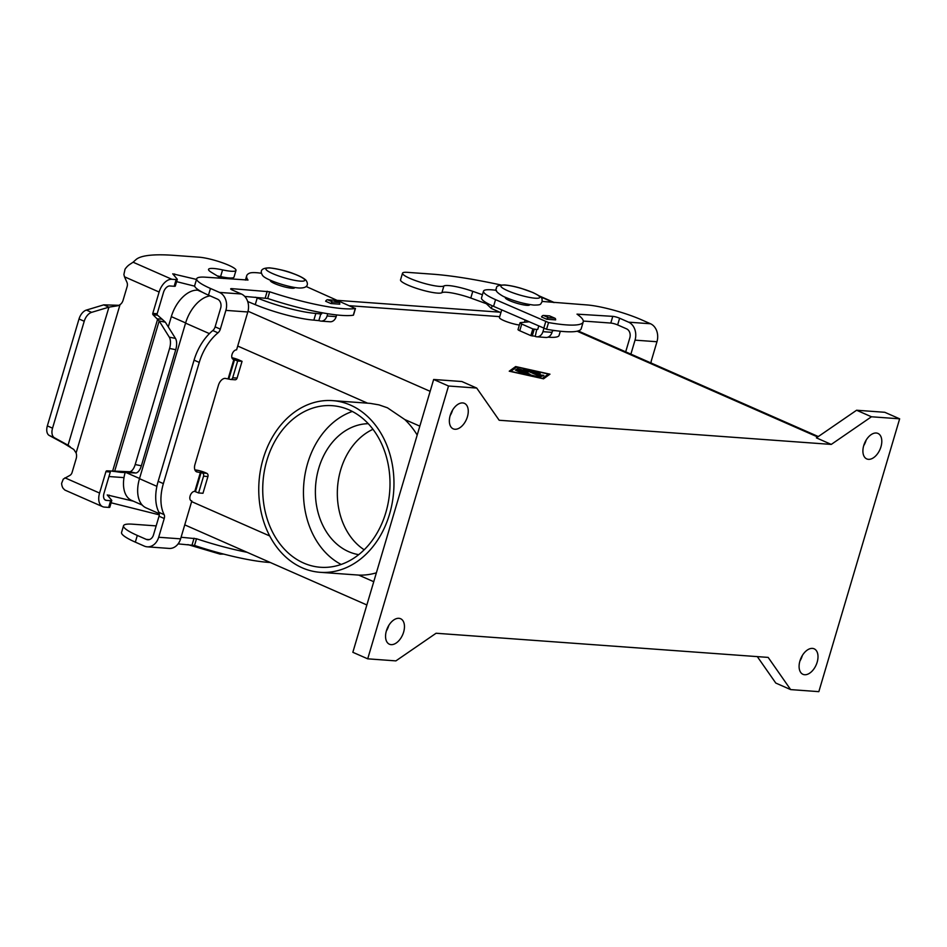 <?xml version="1.0" encoding="UTF-8"?>
<svg xmlns="http://www.w3.org/2000/svg" width="947" height="947" viewBox="0 0 947 947"><rect width="100%" height="100%" fill="white"/><g stroke="black" fill="none" stroke-linecap="round" stroke-linejoin="round"><path stroke-width="1.42" d="M353.397 314.949L353.314 315.209A75.938 12.654 -163.5 0 1 267.693 298.483L244.752 296.435M306.094 286.468L355.303 308.509A75.938 12.654 -163.5 0 1 269.67 291.783L231.814 288.646A5.066 0.84 16.5 0 0 230.677 288.847A5.066 0.84 16.5 0 0 232.394 290.054L241.378 293.996A14.181 11.115 -85.8 0 1 247.806 311.977L236.584 349.869A5.066 3.03 113.7 0 0 232.204 353.929A5.066 3.03 113.7 0 0 233.128 359.292A5.066 3.03 113.7 0 0 233.755 359.446L237.661 361.008L232.702 377.758A2.533 1.989 94.2 0 1 230.133 379.333L225.256 378.386A7.6 4.534 113.7 0 0 218.437 385.228L194.952 464.515A7.6 4.534 -66.3 0 0 196.585 471.807A7.6 4.534 -66.3 0 0 197.521 472.032L195.792 471.275M261.479 273.269A35.441 5.907 -163.5 0 0 249.523 273.174A101.258 16.88 -163.5 0 0 246.694 275.79A101.258 16.88 -163.5 0 0 248.007 280.04L205.807 277.211A40.508 6.747 -163.5 0 0 196.692 278.773A40.508 6.747 -163.5 0 0 210.471 288.456L219.444 292.41A14.181 11.115 94.2 0 1 225.883 310.379L220.331 329.13A5.066 3.03 113.7 0 1 217.988 332.835A40.508 24.208 -66.3 0 0 199.261 362.429L163.369 483.621A40.508 24.208 113.7 0 0 164.139 514.635A5.066 3.03 -66.3 0 1 164.233 518.506L158.682 537.257A14.181 11.115 94.2 0 1 147.247 546.821L169.182 548.42A14.181 11.115 -85.8 0 0 180.605 538.855L191.827 500.963L190.678 500.454M199.261 362.429L194.064 360.144A40.508 24.208 -66.3 0 1 212.791 330.539A5.066 3.03 113.7 0 0 215.123 326.845L220.675 308.095A7.091 5.564 -85.8 0 0 217.467 299.11L208.482 295.156A40.508 6.747 -163.5 0 1 194.715 285.473L196.692 278.773M270.25 562.482A75.938 12.654 -163.5 0 1 194.526 545.46L178.119 543.886M247.143 552.314A75.938 12.654 -163.5 0 1 196.514 538.76L181.078 537.257M386.388 630.856A13.921 8.322 -66.3 0 1 400.617 618.734A13.921 8.322 -66.3 0 1 403.623 632.111A13.921 8.322 -66.3 0 1 389.406 644.22A13.921 8.322 -66.3 0 1 386.388 630.856M386.352 631.01A13.921 8.322 113.7 0 0 388.755 625.576A13.921 8.322 113.7 0 0 388.803 625.422M467.427 416.727A13.921 8.322 -66.3 0 1 453.199 428.837A13.921 8.322 -66.3 0 1 450.192 415.473A13.921 8.322 -66.3 0 1 464.409 403.351A13.921 8.322 -66.3 0 1 467.427 416.727M450.145 415.615A13.921 8.322 113.7 0 0 452.559 410.181A13.921 8.322 113.7 0 0 452.607 410.039M863.735 445.552A13.921 8.322 -66.3 0 1 877.952 433.43A13.921 8.322 -66.3 0 1 880.959 446.806A13.921 8.322 -66.3 0 1 866.742 458.916A13.921 8.322 -66.3 0 1 863.735 445.552M863.688 445.706A13.921 8.322 113.7 0 0 866.103 440.272A13.921 8.322 113.7 0 0 866.138 440.118M799.884 661.089A13.921 8.322 113.7 0 0 802.298 655.655A13.921 8.322 113.7 0 0 802.346 655.502M799.931 660.935A13.921 8.322 -66.3 0 1 814.148 648.813A13.921 8.322 -66.3 0 1 817.166 662.19A13.921 8.322 -66.3 0 1 802.938 674.311A13.921 8.322 -66.3 0 1 799.931 660.935M519.358 325.034A12.654 2.107 -163.5 0 1 506.172 321.518A12.654 2.107 -163.5 0 1 499.46 317.517L501.709 309.929M529.693 304.567L529.622 304.839A12.654 2.107 -163.5 0 1 526.769 305.325A12.654 2.107 -163.5 0 1 509.652 300.673A12.654 2.107 -163.5 0 1 505.343 297.654L505.426 297.382M270.463 280.288L270.38 280.561A12.654 2.107 16.5 0 0 278.063 284.917A12.654 2.107 16.5 0 0 291.806 288.231A12.654 2.107 16.5 0 0 294.647 287.746L294.73 287.474M332.61 400.628A86.07 67.497 -85.8 0 0 260.508 469.972A86.07 67.497 -85.8 0 0 302.259 567.833A86.07 67.497 -85.8 0 0 320.122 572.308A86.07 67.497 -85.8 0 0 392.212 502.964A86.07 67.497 -85.8 0 0 350.461 405.103A86.07 67.497 -85.8 0 0 332.61 400.628L370.182 403.363L378.954 404.866L387.43 407.79L404.771 419.533A86.07 67.497 94.2 0 1 417.189 435.04M376.385 572.817A86.07 67.497 94.2 0 1 358.688 575.089L320.122 572.308M364.193 549.781A65.817 51.612 94.2 0 1 340.719 469.783A65.817 51.612 94.2 0 1 372.964 429.299M358.712 554.646A65.817 51.612 94.2 0 1 318.784 468.185A65.817 51.612 94.2 0 1 368.241 423.688M341.157 564.459A81.004 63.532 94.2 0 1 307.645 463.284A81.004 63.532 94.2 0 1 352.296 411.448M266.912 460.325A81.004 63.532 94.2 0 1 332.243 405.683A81.004 63.532 94.2 0 1 385.82 512.611A81.004 63.532 94.2 0 1 320.488 567.265A81.004 63.532 94.2 0 1 266.912 460.325M540.867 375.628L528.864 370.241L534.948 371.449L535.765 372.1L532.474 371.366L540.204 373.734L537.576 373.603L540.82 375.036L543.85 375.332L542.844 376.066L540.867 375.628M543.483 375.604L540.678 375.509L537.576 373.603M539.163 373.722L535.576 373.272L532.474 371.366M532.463 371.402L530.024 370.869M524.662 373.674L515.31 370.028L524.567 373.994M523.62 373.757L516.636 370.715M542.453 378.338L548.396 374.053L516.742 367.034L510.8 371.319L542.394 378.563M542.607 378.611L548.396 374.053M543.531 378.812L509.237 371.2L515.665 366.56L549.958 374.172L543.531 378.812M549.426 374.562L548.313 374.314M516.446 367.247L515.523 367.034L509.628 371.295M529.527 375.095L516.34 369.33L529.361 374.598L540.879 377.474L529.527 375.095M528.864 374.917L517.666 370.028M529.894 374.219L517.322 368.608L525.1 370.703L523.596 369.07L541.435 376.456L526.816 370.597L528.201 372.076L522.117 370.265M527.384 371.828L526.816 370.597M540.406 376.539L523.987 369.531M522.093 370.336L518.636 369.306M790.638 689.594L818.835 691.653L899.65 418.823L871.453 416.775L831.265 444.415L499.176 420.255L476.708 388.057L461.852 381.523L433.655 379.475L352.84 652.294L367.708 658.828L395.893 660.888L436.094 633.247L768.171 657.407L790.638 689.594L775.782 683.059L757.316 656.614M831.265 444.415L816.397 437.869L856.597 410.24L884.782 412.288L899.65 418.823M499.72 316.641L349.917 305.739M191.827 500.963A5.066 3.03 -66.3 0 1 191.211 500.809A5.066 3.03 -66.3 0 1 190.288 495.447A5.066 3.03 -66.3 0 1 194.668 491.386L198.586 492.949L203.546 476.199A2.533 1.989 -85.8 0 0 202.398 472.991L197.521 472.032M210.104 295.866A30.375 18.159 113.7 0 0 185.565 323.128L139.481 478.685A30.375 18.159 113.7 0 0 146.051 507.852L159.309 513.688M194.064 360.144L158.161 481.325A40.508 24.208 113.7 0 0 158.93 512.351A5.066 3.03 -66.3 0 1 159.025 516.222L153.473 534.972A7.091 5.564 -85.8 0 1 147.756 539.754A7.091 5.564 -85.8 0 1 146.288 539.388L137.315 535.434A40.508 6.747 -163.5 0 1 123.536 525.751A40.508 6.747 -163.5 0 1 132.651 524.188L156.16 525.893M147.247 546.821A14.181 11.115 94.2 0 1 144.299 546.088L135.326 542.134A40.508 6.747 -163.5 0 1 121.559 532.451L123.536 525.751M231.897 357.694A7.6 1.267 -163.5 0 1 238.94 359.955L242.053 361.328L237.093 378.078A2.533 1.989 94.2 0 1 235.045 379.783L230.666 379.463M198.586 492.949L202.966 493.269L207.938 476.519A2.533 1.989 -85.8 0 0 206.777 473.311L205.523 472.754A7.6 1.267 -163.5 0 0 195.26 469.961L194.916 469.937M333.877 300.258L339.073 302.543A2.533 1.515 113.7 0 1 339.772 304.188L330.858 303.537L325.65 301.253A2.533 1.515 -66.3 0 1 327.615 299.749L333.569 300.175A2.533 1.515 -66.3 0 1 333.877 300.258A2.533 1.515 -66.3 0 1 334.137 300.436M237.661 361.008L242.053 361.328M142.204 505.059L131.597 500.395A29.369 17.543 -66.3 0 1 125.146 472.553M168.282 326.904L171.324 316.629A29.369 17.543 -66.3 0 1 197.722 290.196L199 290.291M337.712 300.377L499.72 312.167M871.453 416.775L856.597 410.24M476.708 388.057L448.523 386.009L433.655 379.475M448.523 386.009L367.708 658.828M651.134 363.032A5.066 3.03 -66.3 0 1 651.406 360.487L656.969 341.737A14.181 11.115 -85.8 0 0 650.53 323.767L641.545 319.814A40.508 6.747 16.5 0 0 586.761 304.922L543.235 301.513A101.258 16.88 16.5 0 0 542.264 301.229M496.441 290.362A35.441 5.907 16.5 0 0 483.503 291.179A35.441 5.907 16.5 0 0 495.553 299.643L548.55 322.56A75.938 12.654 16.5 0 0 583.21 321.933A75.938 12.654 16.5 0 0 577.007 314.144L612.768 316.357A5.066 0.84 -163.5 0 1 619.622 318.216L628.595 322.169A14.181 11.115 94.2 0 1 635.035 340.151L630.891 354.131M583.293 321.057L610.791 323.057A5.066 0.84 -163.5 0 1 617.633 324.916L626.618 328.869A7.091 5.564 -85.8 0 1 629.826 337.854L625.695 351.834M483.503 291.179L481.514 297.879A35.441 5.907 16.5 0 0 493.565 306.355L546.561 329.26A75.938 12.654 16.5 0 0 581.233 328.633L583.21 321.933M549.994 316.132A2.533 1.515 113.7 0 0 549.734 315.955A2.533 1.515 113.7 0 0 549.426 315.884L543.471 315.446A2.533 1.515 113.7 0 0 541.506 316.949L546.715 319.246A2.533 1.515 -66.3 0 1 548.668 317.73L554.622 318.168A2.533 1.515 -66.3 0 1 554.93 318.239A2.533 1.515 -66.3 0 1 555.629 319.885L546.715 319.246M339.073 302.543A2.533 1.515 113.7 0 0 338.766 302.46L332.811 302.034A2.533 1.515 113.7 0 0 330.858 303.537M255.453 297.216L257.229 297.95A45.563 7.6 16.5 0 0 315.848 313.421L321.471 314.037L322.158 312.77M327.757 313.729L327.082 315.978A7.6 5.954 94.2 0 1 320.962 321.104L330.041 321.767A7.6 5.954 -85.8 0 0 336.173 316.641L336.67 314.937M320.962 321.104A7.6 5.954 94.2 0 1 319.388 320.702L313.859 320.122A45.563 7.6 -163.5 0 1 255.24 304.65L247.688 301.513M320.855 313.777L318.879 320.477M114.504 471.452L112.575 471.31L157.723 318.879L162.115 319.198L165.346 322.193L159.179 320.938L153.142 314.866A1.267 0.994 94.2 0 1 152.787 313.41L159.12 292.031L124.483 276.796L123.891 274.5L125.04 269.197A14.181 8.476 113.7 0 1 129.419 264.651L133.089 262.212L171.869 279.27L176.142 279.578A5.066 0.84 16.5 0 0 177.29 279.377A5.066 0.84 16.5 0 0 177.196 279.14L172.733 273.825L196.503 279.436M159.12 292.031A14.181 8.476 -66.3 0 1 171.869 279.27M194.715 286.183L176.615 281.65M177.29 279.377L175.302 286.077A5.066 0.84 -163.5 0 1 174.165 286.278L169.88 285.97A7.091 4.238 113.7 0 0 163.511 292.351L157.178 313.729A1.267 0.994 -85.8 0 0 157.522 315.185L162.115 319.198M223.788 278.513L218.745 276.796L211.37 272.322A22.787 3.8 -163.5 0 1 208.541 269.362A22.787 3.8 -163.5 0 1 222.581 269.895A21.769 3.634 16.5 0 0 235.992 270.404L234.004 277.104A21.769 3.634 -163.5 0 1 220.592 276.595A22.787 3.8 16.5 0 0 217.348 275.944M235.992 270.404A21.769 3.634 16.5 0 0 222.77 262.899A21.769 3.634 16.5 0 0 199.142 257.193L174.082 255.37A177.196 29.535 16.5 0 0 135.954 259.632L133.089 262.212M133.314 501.152L107.224 494.95L111.687 500.265A5.066 0.84 -163.5 0 1 111.782 500.513L109.805 507.213A5.066 0.84 16.5 0 1 108.656 507.403L104.383 507.095A14.181 8.476 -66.3 0 1 102.643 506.669L64.87 490.061L63.153 488.356A14.181 8.476 113.7 0 1 61.602 483.372L63.295 479.075L69.676 475.512A5.066 3.966 -85.8 0 0 72.09 472.435L76.186 458.608A7.6 5.954 -85.8 0 0 76.103 452.962L73.795 449.458L63.804 443.35L68.042 445.208L54.453 437.763A10.121 6.049 -66.3 0 1 52.547 428.174L84.224 321.258L79.015 318.973A10.121 6.049 -66.3 0 1 86.402 310.071L103.732 304.863L119.819 305.325M114.256 471.428L120.873 472.375L114.694 471.121L159.179 320.938L169.288 337.156A10.121 4.64 -78.5 0 1 169.584 348.449L135.196 464.539A10.121 4.64 101.5 0 1 129.419 471.736L106.94 470.825A1.267 0.994 -85.8 0 0 105.91 471.677L99.577 493.056A14.181 8.476 -66.3 0 0 102.643 506.669M124.483 276.796L126.922 282.253A5.066 3.966 94.2 0 1 127.158 286.503L123.063 300.329A7.6 5.954 94.2 0 1 120.044 304.614L76.103 452.962M111.782 500.513A5.066 0.84 -163.5 0 1 110.645 500.703L106.36 500.395A7.091 4.238 113.7 0 1 105.496 500.182A7.091 4.238 113.7 0 1 103.969 493.375L110.302 471.997A1.267 0.994 94.2 0 1 111.024 471.18M70.208 446.806L68.042 445.208L108.941 307.148L117.783 305.763M118.541 305.573L120.044 304.614M84.224 321.258A10.121 6.049 113.7 0 1 91.599 312.356L108.941 307.148L103.732 304.863M79.015 318.973L47.35 425.89A10.121 6.049 113.7 0 0 49.256 435.466L63.804 443.35M111.107 502.786L159.297 514.848M108.952 476.53L123.998 477.619M165.346 322.193L175.467 338.41A10.121 4.64 101.5 0 1 175.751 349.703L141.363 465.794A10.121 4.64 -78.5 0 1 135.599 472.991L120.873 472.375M543.886 328.479L542.939 331.675A7.6 5.954 94.2 0 1 536.819 336.801A7.6 5.954 94.2 0 1 535.244 336.41L536.712 329.485L532.841 328.929L521.738 324.04A5.066 0.84 -163.5 0 1 520.01 322.832A5.066 0.84 -163.5 0 1 520.471 322.631L528.746 321.826M536.819 336.801L545.898 337.463A7.6 5.954 -85.8 0 0 552.03 332.338L552.646 330.254M538.689 326.194L537.742 329.39L536.712 329.485M555.321 330.633A45.563 7.6 -163.5 0 1 552.539 330.61M482.449 294.742L472.778 291.333A22.787 3.8 16.5 0 0 443.894 285.994A21.769 3.634 -163.5 0 1 420.847 282.384A21.769 3.634 -163.5 0 1 402.522 273.186A21.769 3.634 -163.5 0 1 407.411 272.345L432.471 274.168A177.196 29.535 -163.5 0 1 500.975 284.988M402.522 273.186L400.534 279.886A21.769 3.634 16.5 0 0 418.858 289.095A21.769 3.634 16.5 0 0 441.906 292.694A22.787 3.8 -163.5 0 1 470.801 298.033L486.379 303.727L491.339 308.473L500.892 312.676M520.01 322.832L518.033 329.532A5.066 0.84 16.5 0 0 519.749 330.752L530.853 335.629L534.724 336.185M547.982 337.144L548.822 337.215A45.563 7.6 16.5 0 0 559.073 335.439L560.316 331.237M492.156 305.715L491.339 308.473M270.487 268.037A20.254 3.374 16.5 0 0 272.819 273.671A20.254 3.374 16.5 0 0 300.211 281.117A20.254 3.374 16.5 0 0 297.879 275.494A20.254 3.374 16.5 0 0 270.487 268.037M355.303 308.509L353.314 315.209M269.67 291.783L267.693 298.483M267.22 291.226L265.231 297.926M231.814 288.646L231.53 289.628M220.331 329.13L215.123 326.845M217.988 332.835L212.791 330.539M194.526 545.46L196.514 538.76M192.075 544.904L194.064 538.204M247.806 311.977L225.883 310.379M219.444 292.41L241.378 293.996M817.675 436.993L577.137 331.213M430.139 391.324L248.019 311.232M228.203 378.599L233.873 359.458M234.56 359.635L228.878 378.788M158.682 537.257L180.605 538.855M194.786 491.398L200.456 472.257M419.829 426.15L404.771 419.533M367.578 403.173L237.721 346.057M209.405 333.616L185.565 323.128M373.745 581.707L358.688 575.089M163.369 483.621L158.161 481.325M164.233 518.506L159.025 516.222M135.326 542.134L137.315 535.434M164.139 514.635L158.93 512.351M210.471 288.456L208.482 295.156M232.702 377.758L237.093 378.078M233.755 359.446L232.595 358.937M505.449 285.13A20.254 3.374 -163.5 0 1 532.853 292.587A20.254 3.374 -163.5 0 1 535.185 298.21A20.254 3.374 -163.5 0 1 507.781 290.765A20.254 3.374 -163.5 0 1 505.449 285.13M203.546 476.199L207.938 476.519M202.398 472.991L206.777 473.311M126.176 472.6L139.54 478.484M171.324 316.629L185.624 322.927M197.722 290.196L202.492 292.292M269.729 535.966L191.637 501.614M156.894 486.344L139.481 478.685M201.143 472.435L195.473 491.588M656.969 341.737L635.035 340.151M628.595 322.169L650.53 323.767M548.55 322.56L546.561 329.26M545.709 321.708L543.732 328.408M612.768 316.357L610.791 323.057M619.622 318.216L617.633 324.916M495.553 299.643L493.565 306.355M146.288 539.388L149.271 539.601M327.615 299.749L332.811 302.034M333.569 300.175L338.766 302.46M327.082 315.978L336.173 316.641M222.581 269.895L220.592 276.595M315.848 313.421L313.859 320.122M257.229 297.95L255.24 304.65M174.674 273.967L174.189 275.601M176.142 279.578L174.165 286.278M152.787 313.41L157.178 313.729M153.142 314.866L157.522 315.185M64.929 477.821L99.577 493.056M91.599 312.356L86.402 310.071M52.547 428.174L47.35 425.89M54.453 437.763L49.256 435.466M104.75 499.685L106.36 500.395M108.656 507.403L110.645 500.703M105.91 471.677L110.302 471.997M108.692 496.737L109.165 495.103M169.288 337.156L175.467 338.41M169.584 348.449L175.751 349.703M135.196 464.539L141.363 465.794M129.419 471.736L135.599 472.991M549.426 315.884L554.622 318.168M543.471 315.446L548.668 317.73M542.939 331.675L552.03 332.338M553.439 302.495L540.311 296.719M443.894 285.994L441.906 292.694M472.778 291.333L470.801 298.033M534.203 329.296L532.226 335.996M532.841 328.929L530.853 335.629M521.738 324.04L519.749 330.752M486.628 302.91L486.379 303.727M485.148 302.01L484.852 302.993M542.134 301.785C540.039 304.295 542.015 305.017 533.93 305.088C523.833 303.916 513.641 301.028 503.354 296.423C496.962 292.812 494.677 290.09 496.512 288.267C495.979 286.148 498.714 285.047 504.715 284.952C512.185 285.686 518.92 287.675 521.454 288.433L532.806 292.481C544.075 298.092 541.72 298.08 542.134 301.785M187.885 544.596L220.13 554.125L223.729 554.102M298.968 287.995C288.018 287.308 264.923 279.566 262.52 275.352C259.514 270.404 261.917 267.906 269.753 267.859C279.495 269.232 287.225 271.102 292.943 273.458C299.288 275.79 303.561 277.992 305.786 280.052C307.621 282.194 310.095 288.409 298.968 287.995M818.315 436.555L578.167 330.941M355.468 308.414L353.48 315.114M366.856 604.967L184.748 524.875M246.694 275.79L245.427 280.087M549.734 315.955L554.93 318.239M554.362 302.567L539.364 295.973M524.46 322.24L525.064 320.204"/></g></svg>
